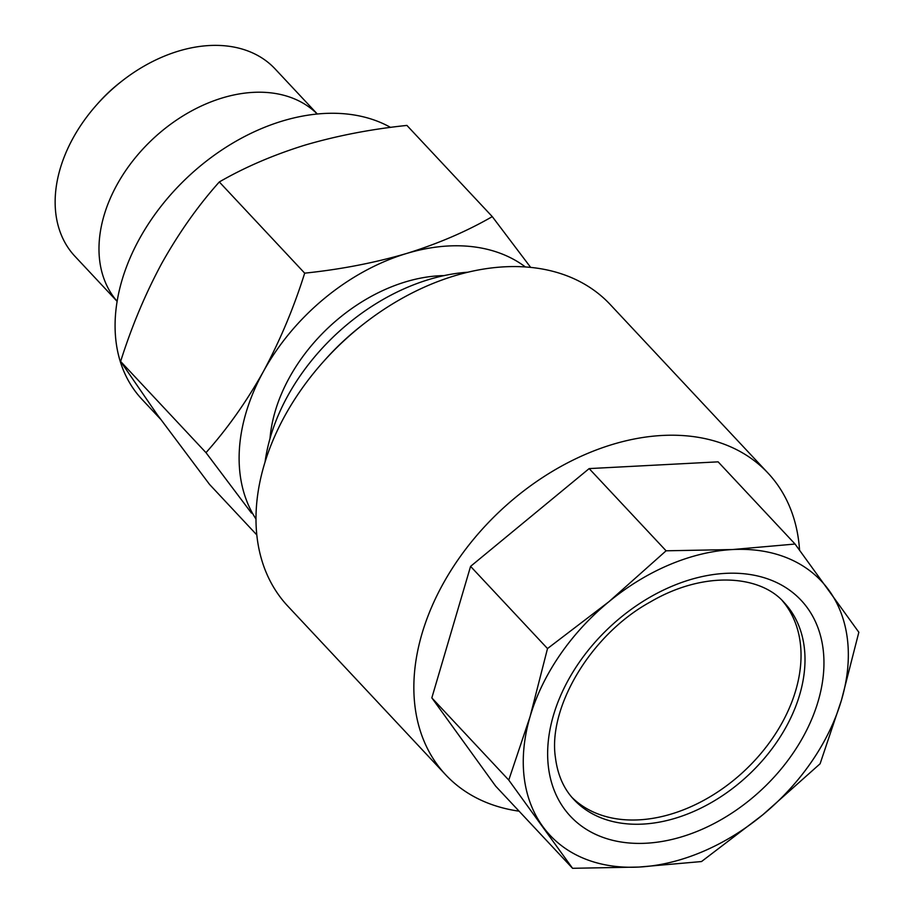 <?xml version="1.0" encoding="UTF-8"?>
<svg xmlns="http://www.w3.org/2000/svg" width="914" height="914" viewBox="0 0 914 914"><rect width="100%" height="100%" fill="white"/><g stroke="black" fill="none" stroke-linecap="round" stroke-linejoin="round"><path stroke-width="1.37" d="M117.141 301.323A137.1 96.53 -43.1 0 1 116.889 184.936A137.1 96.53 -43.1 0 1 317.249 113.999M117.129 301.369L74.925 256.286A137.1 96.53 -43.1 0 1 73.051 138.105A137.1 96.53 -43.1 0 1 96.656 104.847A137.1 96.53 -43.1 0 1 122.556 80.592A137.1 96.53 -43.1 0 1 275.103 68.916L317.307 113.999M96.656 104.847L98.461 102.814A116.181 81.803 -43.1 0 1 120.42 82.26L122.556 80.592M542.653 826.313A185.896 130.885 -43.1 0 1 524.088 776.58A185.896 130.885 -43.1 0 1 530.131 716.45L508.767 780.076L572.564 868.3L639.035 867.055L701.518 861.548L762.802 814.785L820.098 763.773L841.463 700.147L858.84 632.26L795.054 544.036L732.56 549.543L666.089 550.799L608.793 601.812L547.509 648.563L530.131 716.45A185.896 130.885 -43.1 0 1 608.793 601.812A185.896 130.885 -43.1 0 1 732.56 549.543A185.896 130.885 -43.1 0 1 828.941 590.284A185.896 130.885 -43.1 0 1 841.463 700.147A185.896 130.885 -43.1 0 1 762.802 814.785A185.896 130.885 -43.1 0 1 639.035 867.055A185.896 130.885 -43.1 0 1 542.653 826.313M519.095 811.175A220.742 155.437 -43.1 0 1 445.701 774.821A220.742 155.437 -43.1 0 1 414.83 705.06A220.742 155.437 -43.1 0 1 542.173 477.782A220.742 155.437 -43.1 0 1 768.034 473.121A220.742 155.437 -43.1 0 1 798.905 542.893A220.742 155.437 -43.1 0 1 799.556 550.125M445.701 774.821L287.853 606.176A220.742 155.437 -43.1 0 1 256.971 536.415A220.742 155.437 -43.1 0 1 322.825 362.332A220.742 155.437 -43.1 0 1 364.549 323.282A220.742 155.437 -43.1 0 1 610.175 304.476L768.034 473.121M322.825 362.332L324.836 360.07A197.515 139.065 -43.1 0 1 362.161 325.133L364.549 323.282M782.235 600.601A144.069 101.443 -43.1 0 1 800.401 643.913A144.069 101.443 -43.1 0 1 719.021 791.09A144.069 101.443 -43.1 0 1 571.97 797.419M444.113 275.594A151.038 106.344 136.9 0 0 289.315 377.745A151.038 106.344 136.9 0 0 269.996 438.571M160.521 419.138L141.91 399.258A185.896 130.885 -43.1 0 1 139.362 239.011A185.896 130.885 -43.1 0 1 390.575 127.412M467.877 272.212A183.565 129.251 136.9 0 0 287.67 396.025A183.565 129.251 136.9 0 0 265.049 462.05M530.646 267.379L492.28 216.618C466.791 231.345 438.217 243.638 406.536 253.498A185.896 130.885 -43.1 0 1 525.379 266.945M256 519.083A185.896 130.885 -43.1 0 1 263.392 371.518A185.896 130.885 -43.1 0 1 406.536 253.498C374.352 262.901 340.396 269.447 304.682 273.16C293.84 307.687 280.084 340.476 263.392 371.518C246.483 401.703 227.346 428.757 205.993 452.659L251.476 513.085M256.811 534.918L209.546 484.42L157.037 414.339L120.625 361.453C131.639 326.504 145.406 293.714 161.915 263.095C179.075 232.567 198.212 205.524 219.314 181.955L304.682 273.16M120.625 361.453L205.993 452.659M219.314 181.955C244.803 167.228 273.377 154.934 305.059 145.086C337.243 135.683 371.198 129.125 406.913 125.424L492.28 216.618M795.054 544.036L718.118 461.844L589.153 468.596L470.573 566.372L431.831 697.885L495.628 786.109L572.564 868.3M470.573 566.372L547.509 648.563M431.831 697.885L508.767 780.076M589.153 468.596L666.089 550.799M548.343 766.343A158.008 111.257 -43.1 0 1 671.881 586.285A158.008 111.257 -43.1 0 1 823.251 650.254A158.008 111.257 -43.1 0 1 699.713 830.312A158.008 111.257 -43.1 0 1 548.343 766.343M804.366 648.152A144.069 101.443 136.9 0 0 784.212 602.623C760.162 574.689 703.677 570.656 650.448 601.892C590.216 634.842 547.817 707.904 555.426 757.535C557.586 774.809 563.721 788.805 573.855 799.521A144.069 101.443 136.9 0 0 721.249 796.482A144.069 101.443 136.9 0 0 804.366 648.152"/></g></svg>
